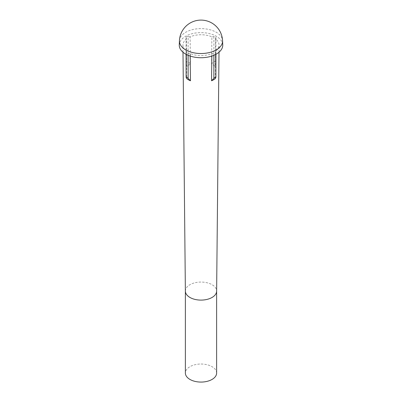 <?xml version="1.0" encoding="UTF-8"?>
<svg xmlns="http://www.w3.org/2000/svg" width="402" height="402" viewBox="0 0 402 402"><rect width="100%" height="100%" fill="white"/><g stroke="black" fill="none" stroke-linecap="round" stroke-linejoin="round"><path stroke-width="0.3" stroke-dasharray="2.01 1.51" d="M222.743 44.863A21.753 12.557 0 0 0 209.075 33.512A21.753 12.557 0 0 0 185.618 36.291A21.753 12.557 0 0 0 179.257 44.863M216.628 373.051A15.628 9.025 0 0 0 206.98 364.714A15.628 9.025 0 0 0 189.95 366.669A15.628 9.025 180 0 0 185.372 373.051M190.151 56.059L190.121 53.501A18.07 10.432 0 0 0 211.879 53.501L211.849 56.059M215.351 78.576L215.427 51.451A18.07 10.432 0 0 0 219.07 45.23A18.07 10.432 0 0 0 215.427 38.888L215.351 66.415A17.799 10.276 180 0 0 211.532 64.209L211.879 36.843A18.07 10.432 0 0 0 190.121 36.843L190.468 64.209A17.799 10.276 180 0 0 188.412 65.23A17.799 10.276 180 0 0 186.649 66.415L186.573 38.888A18.07 10.432 0 0 0 182.93 45.23A18.07 10.432 0 0 0 186.573 51.451L186.649 78.576M211.879 53.501L213.879 53.762A1.673 0.965 0 0 0 215.924 52.823A1.673 0.965 0 0 0 215.884 52.607L215.427 51.451M186.573 51.451L186.116 52.607A1.673 0.965 0 0 0 186.076 52.823A1.673 0.965 0 0 0 188.121 53.762L190.121 53.501M190.121 36.843L188.121 36.577L188.121 61.24L190.468 64.209M186.649 66.415L186.076 61.792L188.121 61.24M188.121 36.577A1.673 0.965 0 0 0 186.076 37.522A1.673 0.965 0 0 0 186.116 37.733L186.573 38.888M211.532 64.209L213.879 61.24L215.924 61.792L215.351 66.415M215.427 38.888L215.884 37.733A1.673 0.965 0 0 0 215.924 37.522A1.673 0.965 0 0 0 213.879 36.577L211.879 36.843M179.433 40.768A21.577 12.457 180 0 1 185.744 32.266A21.577 12.457 180 0 1 209.01 29.507A21.577 12.457 180 0 1 222.567 40.768M185.372 291.108L185.372 291.083A15.628 9.025 180 0 1 189.95 284.701A15.628 9.025 0 0 1 206.98 282.747A15.628 9.025 0 0 1 216.628 291.083L216.628 291.108M213.879 53.762L213.879 55.29M215.884 52.607L215.884 77.269M186.116 52.607L186.116 77.269M188.121 53.762L188.121 55.29M186.116 37.733L186.116 62.395M215.884 37.733L215.884 62.395M213.879 36.577L213.879 61.24M183 52.22L182.93 45.23M219 52.22L219.07 45.23M215.924 52.823L215.924 54.305M186.076 52.823L186.076 54.305M186.076 37.522L186.076 61.792M215.924 37.522L215.924 61.792"/><path stroke-width="0.6" d="M179.257 44.863A21.753 12.557 0 0 0 192.427 56.712A21.753 12.557 0 0 0 216.382 54.049A21.753 12.557 0 0 0 222.743 44.863L222.567 40.768A21.577 12.457 180 0 1 216.256 49.883A21.577 12.457 180 0 1 192.498 52.521A21.577 12.457 180 0 1 179.433 40.768L179.257 44.863M185.372 291.108L185.372 373.051A15.628 9.025 180 0 0 195.02 381.387A15.628 9.025 180 0 0 212.05 379.433A15.628 9.025 0 0 0 216.628 373.051L216.628 291.108M211.849 56.059L211.532 80.777A17.799 10.276 180 0 0 213.588 79.762A17.799 10.276 180 0 0 215.351 78.576L215.884 77.269C215.929 76.727 215.261 77.109 213.879 78.425L211.532 80.777M190.468 80.777L188.121 78.425C186.659 77.063 185.99 76.676 186.116 77.269L186.649 78.576A17.799 10.276 180 0 0 190.468 80.777L190.151 56.059M215.924 54.305L215.884 77.269M186.076 54.305L186.116 77.269M216.628 291.083A15.628 9.025 0 0 1 216.628 291.133A15.628 9.025 0 0 1 212.05 297.46A15.628 9.025 180 0 1 195.06 299.425A15.628 9.025 180 0 1 185.372 291.133A15.628 9.025 180 0 1 185.372 291.083M213.879 55.29L213.879 78.425M188.121 55.29L188.121 78.425M222.567 40.768A21.587 21.587 0 0 0 190.206 22.989A21.587 21.587 0 0 0 179.433 40.768M185.372 291.133L183 52.22M216.628 291.133L219 52.22"/></g></svg>
